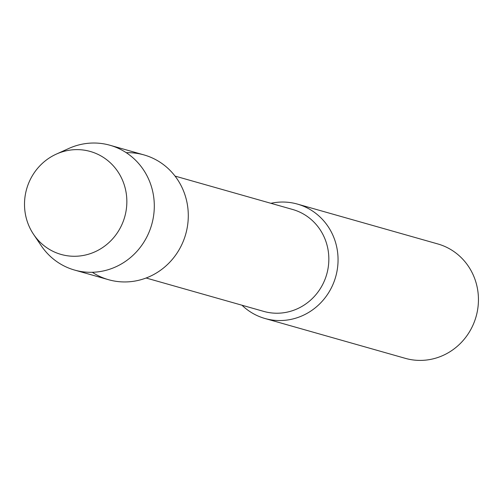 <?xml version="1.0" encoding="UTF-8"?>
<svg xmlns="http://www.w3.org/2000/svg" width="503" height="503" viewBox="0 0 503 503"><rect width="100%" height="100%" fill="white"/><g stroke="black" fill="none" stroke-linecap="round" stroke-linejoin="round"><path stroke-width="0.75" d="M25.898 191.92A53.513 50.979 -74.2 0 0 63.824 255.122A53.513 50.979 -74.2 0 0 125.461 213.976A53.513 50.979 -74.2 0 0 87.535 150.774A53.513 50.979 -74.2 0 0 25.898 191.92A53.513 50.979 -74.2 0 0 33.556 234.341A53.513 50.979 -74.2 0 0 85.095 255.096A53.513 50.979 -74.2 0 0 125.461 213.976A53.513 50.979 -74.2 0 0 108.975 161.582A53.513 50.979 -74.2 0 0 56.336 154.107A53.513 50.979 -74.2 0 0 25.898 191.92M92.301 272.28A64.862 61.794 -74.2 0 0 186.607 230.676A64.862 61.794 -74.2 0 0 126.247 152.692M146.109 278.008L263.723 311.395A52.972 50.463 -74.2 0 0 327.466 271.356A52.972 50.463 -74.2 0 0 292.658 209.481L175.044 176.088M241.987 305.227A59.461 56.644 -74.2 0 0 264.962 318.493A59.461 56.644 -74.2 0 0 336.513 273.544A59.461 56.644 -74.2 0 0 297.436 204.092A59.461 56.644 -74.2 0 0 270.916 203.306M264.962 318.493L405.349 358.35A59.461 56.644 -74.2 0 0 476.901 313.4A59.461 56.644 -74.2 0 0 437.824 243.949L297.436 204.092M33.556 234.341L41.221 245.709A64.862 61.794 -74.2 0 0 74.563 270.061A64.862 61.794 -74.2 0 0 152.616 221.024A64.862 61.794 -74.2 0 0 109.994 145.26A64.862 61.794 -74.2 0 0 68.829 148.46L56.336 154.107M74.563 270.061L108.554 279.706A64.862 61.794 -74.2 0 0 186.607 230.676A64.862 61.794 -74.2 0 0 143.984 154.911L109.994 145.26"/></g></svg>
